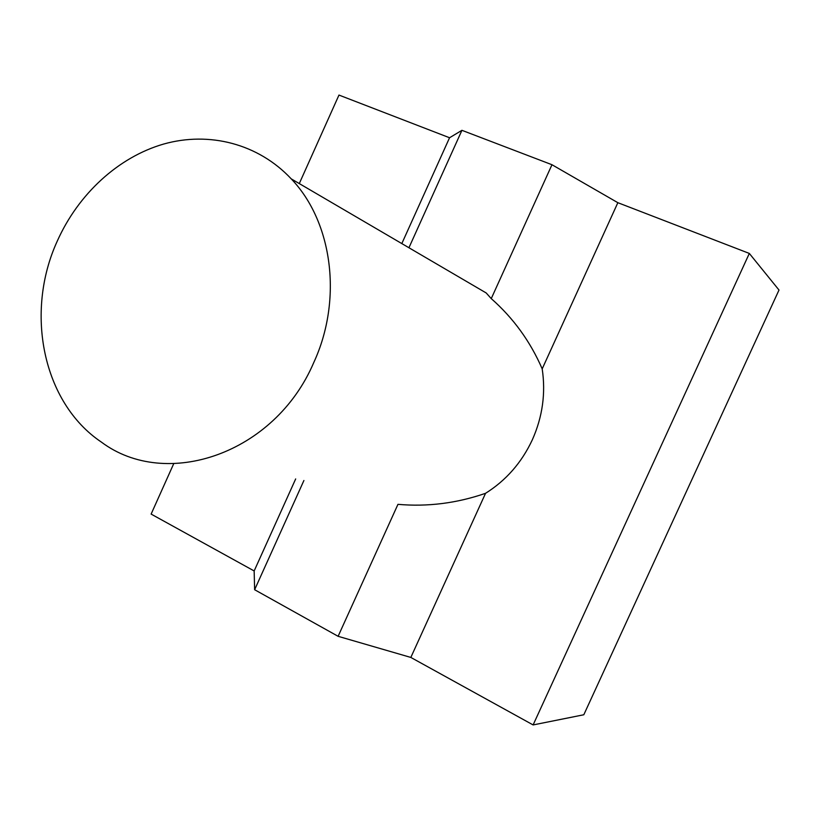 <?xml version="1.0" encoding="UTF-8"?>
<svg xmlns="http://www.w3.org/2000/svg" width="820" height="820" viewBox="0 0 820 820"><rect width="100%" height="100%" fill="white"/><g stroke="black" fill="none" stroke-linecap="round" stroke-linejoin="round"><path stroke-width="1.23" d="M313.712 362.665C342.924 299.505 332.5 221.902 291.243 178.873C258.238 143.633 209.172 131.22 163.713 144.033C118.234 157.132 78.269 194.104 57.338 240.957C24.59 312.184 42.609 402.62 101.321 442.052C166.019 490.575 274.741 453.993 313.712 362.665M173.696 463.741L151.126 514.089L254.159 570.956L254.63 589.723L338.117 636.31L410.83 657.435L485.542 493.312C506.104 480.407 521.704 462.572 532.334 439.807C542.553 416.837 545.843 393.19 542.194 368.867C530.325 341.499 513.34 318.078 491.252 298.613L486.198 292.965L291.243 178.873M485.542 493.312C456.75 503.265 427.548 506.944 397.956 504.341L338.117 636.31M254.159 570.956L295.671 478.941M401.82 243.591L449.555 137.75L338.967 95.069L299.29 183.577M410.83 657.435L533.113 724.931L583.809 714.763L779 290.034L749.326 253.431L533.113 724.931M749.326 253.431L617.849 202.694L542.194 368.867M408.934 247.753L461.926 130.319L551.973 164.728L617.849 202.694M449.555 137.75L461.926 130.319M491.252 298.613L551.973 164.728M254.63 589.723L303.912 480.499"/></g></svg>
